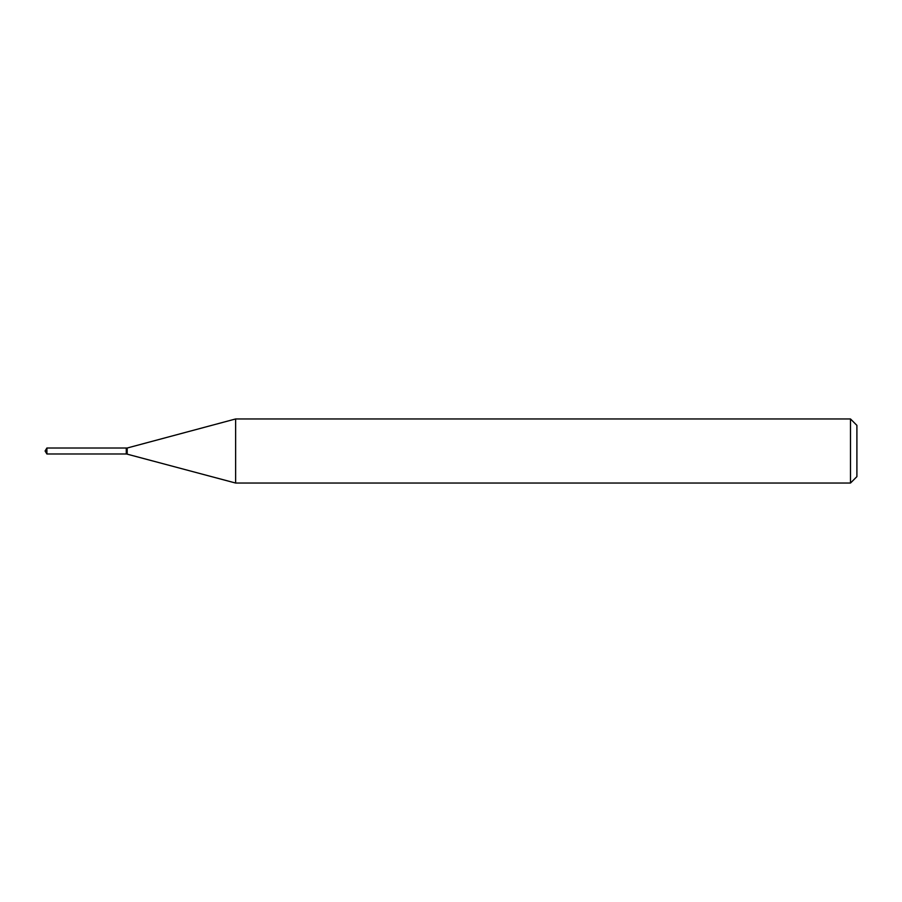<?xml version="1.0" encoding="UTF-8"?>
<svg xmlns="http://www.w3.org/2000/svg" width="902" height="902" viewBox="0 0 902 902"><rect width="100%" height="100%" fill="white"/><g stroke="black" fill="none" stroke-linecap="round" stroke-linejoin="round"><path stroke-width="1.35" d="M46.893 448.012L46.893 453.988L126.28 453.988L126.28 448.012L46.893 448.012L45.1 451L46.893 453.988M126.28 448.283L126.551 453.988L235.636 483.044L850.496 483.044L850.496 418.956L235.636 418.956L235.636 483.044M850.496 418.956L856.9 425.372L856.9 476.628L850.496 483.044M126.551 448.012L127.193 448.012L127.193 453.988M127.193 448.012L235.636 418.956"/></g></svg>
